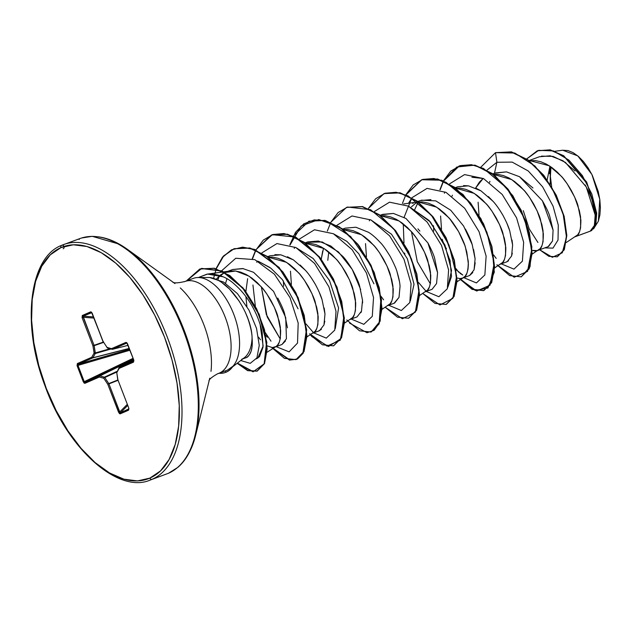 <?xml version="1.0" encoding="UTF-8"?>
<svg xmlns="http://www.w3.org/2000/svg" width="632" height="632" viewBox="0 0 632 632"><rect width="100%" height="100%" fill="white"/><g stroke="black" fill="none" stroke-linecap="round" stroke-linejoin="round"><path stroke-width="0.95" d="M233.058 366.149L232.568 366.528A48.624 25.319 69.8 0 1 226.011 372.216L226.327 372.098A48.624 25.319 -110.2 0 0 233.058 366.149A48.624 25.319 69.8 0 1 226.327 372.098L226.011 372.216A48.624 25.319 -110.2 0 0 232.568 366.528L227.512 370.091L219.43 373.062A50.181 42.818 66.4 0 0 217.392 373.883A50.181 42.818 -113.6 0 1 219.43 373.062L227.512 370.091L233.058 366.149M225.182 370.976L226.011 372.216L225.182 370.976M209.761 378.22L195.699 435.108C191.899 449.787 185.927 460.554 177.782 467.404L168.452 473.281L150.226 480.051C118.5 494.09 67.332 449.392 44.833 385.346C20.911 323.268 29.759 256.979 61.707 245.319A1.88 1.604 66.4 0 1 61.786 245.287A125.46 65.341 69.8 0 1 166.903 336.153A125.46 65.341 69.8 0 1 152.083 479.301L168.381 473.313A125.46 65.341 -110.2 0 0 183.201 330.157A125.46 65.341 -110.2 0 0 78.084 239.299A1.88 1.604 -113.6 0 1 79.348 239.417A1.88 1.604 66.4 0 0 78.084 239.299A125.46 65.341 69.8 0 1 183.201 330.157A125.46 65.341 69.8 0 1 168.381 473.313A1.88 1.604 66.4 0 0 168.46 473.281A1.88 1.604 -113.6 0 1 168.381 473.313L152.083 479.301A1.88 1.604 -113.6 0 1 149.895 478.1A123.58 64.361 69.8 0 1 46.349 388.601A123.58 64.361 69.8 0 1 60.956 247.602A1.88 1.604 -113.6 0 1 63.943 246.417A1.88 1.604 -113.6 0 1 63.176 248.787M185.326 281.335A48.948 25.493 69.8 0 1 225.624 318.299A48.948 25.493 69.8 0 1 219.43 373.062A48.948 25.493 69.8 0 0 225.213 317.217A48.948 25.493 69.8 0 0 184.204 281.769M210.993 371.363A63.642 33.148 -110.2 0 0 180.286 287.939A63.642 33.148 -110.2 0 1 210.993 371.363M245.042 357.135A43.703 22.76 -110.2 0 0 252.081 337.82C251.994 333.103 250.62 326.744 247.942 318.741L245.398 312.453M239.362 301.338L229.463 288.99L222.338 283.025M241.701 359.292A43.703 22.76 69.8 0 0 252.081 337.82C251.686 315.06 230.111 280.016 209.579 277.495L223.625 282.093L237.395 293.588L248.913 309.988L256.537 328.371L259.254 345.404L256.916 357.886L250.24 363.353L240.729 360.517L250.24 363.353L256.916 357.886L259.254 345.404L256.537 328.371L248.913 309.988L237.395 293.588L223.625 282.093L209.579 277.495L197.54 277.543M200.075 277.638A48.948 25.493 69.8 0 1 234.219 315.51A48.948 25.493 69.8 0 1 232.726 366.473A48.948 25.493 -110.2 0 0 231.541 308.985A48.948 25.493 -110.2 0 0 192.673 278.649M226.73 370.407L227.512 370.091M216.547 278.862L224.589 272.526L220.528 274.952L216.547 278.862M224.336 272.597L235.681 271.01L249.024 276.144L261 286.525C263.339 288.792 266.657 293.469 270.954 300.571C274.754 307.887 277.014 313.03 277.732 316L280.648 330.331C280.64 340.624 278.815 346.17 275.173 346.984L281.983 344.48L275.173 346.984L281.983 344.48L286.43 338.76M574.938 236.81L589.411 231.486A43.703 22.76 -110.2 0 0 590.059 231.225L575.649 236.526L590.059 231.225A43.703 22.76 -110.2 0 0 590.185 231.17L594.42 225.427L595.218 214.532L592.097 200.265C591.181 196.947 588.858 191.836 585.137 184.939M537.405 250.604L548.576 246.48L537.405 250.604L532.065 250.383L535.051 250.991L537.872 250.414L548.576 246.48L552.542 240.934L553.079 230.182L549.666 216.018C548.639 212.605 546.222 207.525 542.406 200.779M494.564 267.968L502.693 262.391L504.454 259.404L505.553 255.344L505.513 244.592L504.32 238.24L499.58 224.629L492.036 211.238L487.398 205.171L482.334 199.783L476.963 195.256L471.401 191.741L465.808 189.347L460.301 188.17L455.814 188.154L474.198 193.368L486.174 203.749C488.504 206.016 491.822 210.693 496.128 217.795C499.92 225.111 502.179 230.253 502.898 233.224L505.821 247.554C505.805 257.848 503.981 263.394 500.347 264.208L507.148 261.703L500.591 264.121L507.148 261.703L511.604 255.984L512.623 245.066L509.708 230.735C508.57 226.754 506.311 221.611 502.938 215.299C499.304 209.113 495.978 204.428 492.976 201.245L480.992 190.856L468.462 185.84L457.766 186.764L455.214 187.696M475.651 188.004L483.164 178.422L479.372 182.135L475.659 188.004M442.131 239.236L442.392 240.421M456.257 269.825L462.782 275.023M457.007 277.977L459.993 278.586L462.814 278.009L465.16 276.184L466.929 273.198L468.028 269.137L468.391 264.144L466.787 252.042L464.804 245.311L458.595 231.588L449.873 218.964L444.809 213.577L439.43 209.058L433.876 205.534L428.275 203.148L422.776 201.964L418.281 201.948L436.665 207.162L448.641 217.55C450.979 219.81 454.297 224.494 458.595 231.588C462.395 238.904 464.654 244.047 465.373 247.017L468.288 261.356C468.28 271.642 466.456 277.195 462.814 278.009L469.623 275.505L463.066 277.914L469.623 275.505L474.079 269.777L475.098 258.844L472.175 244.489C471.101 240.689 468.841 235.546 465.397 229.068M433.742 231.036L433.497 225.711L433.75 231.036M416.954 202.129L411.44 206.846M404.606 253.029L404.859 254.206M419.506 295.563L427.635 289.985L429.397 286.991L430.495 282.938L430.463 272.179L429.262 265.835L424.522 252.215L416.978 238.833L412.348 232.758L407.277 227.378L401.905 222.851L396.343 219.336L390.75 216.942L385.251 215.765L380.756 215.749L399.14 220.955L411.116 231.344C413.447 233.603 416.764 238.288 421.07 245.382C424.87 252.705 427.121 257.848 427.84 260.811L430.763 275.149C430.748 285.435 428.923 290.989 425.289 291.802L432.098 289.298L425.534 291.708L432.098 289.298L436.546 283.57L437.573 272.645L434.65 258.314C433.852 255.154 431.601 250.011 427.888 242.901M381.981 309.356L390.102 303.779L391.872 300.793L392.97 296.732L392.93 285.98L391.729 279.628L386.997 266.017L379.453 252.626L374.815 246.559L369.752 241.171L364.372 236.645L358.818 233.129L353.217 230.735L347.719 229.558L343.231 229.542L361.607 234.756L373.591 245.137C375.922 247.404 379.24 252.081 383.537 259.183C387.337 266.499 389.596 271.642 390.315 274.612L393.23 288.942C393.223 299.236 391.398 304.782 387.756 305.596L394.565 303.091L388.009 305.509L394.565 303.091L399.021 297.372L400.04 286.454C399.906 282.907 398.934 278.127 397.125 272.123C396.485 269.327 394.226 264.184 390.347 256.679C385.923 249.419 382.605 244.734 380.385 242.625C375.906 237.782 371.916 234.322 368.409 232.244L355.879 227.236L345.183 228.152L342.631 229.084M344.448 323.157L352.577 317.58L354.339 314.586L355.445 310.525L355.405 299.773L354.204 293.43L349.472 279.81L341.92 266.42L337.291 260.352L332.227 254.973L326.847 250.446L321.293 246.922L315.692 244.537L310.193 243.352L305.698 243.336L324.082 248.55L336.058 258.938C338.389 261.198 341.707 265.882 346.012 272.977C349.812 280.3 352.071 285.435 352.782 288.405L355.705 302.744C355.697 313.03 353.873 318.583 350.231 319.397L357.041 316.893L350.483 319.302L357.041 316.893L361.488 311.165L362.515 300.224L359.584 285.885C358.723 282.567 356.464 277.432 352.806 270.457C348.769 263.726 345.451 259.049 342.86 256.426L330.892 246.046L318.362 241.029L307.65 241.945L305.106 242.886M323.521 248.202L321.253 259.199L322.683 251.086M306.923 336.951L315.052 331.373L316.814 328.387L317.912 324.327L317.872 313.567L316.679 307.223L311.939 293.603L304.395 280.221L299.758 274.146L294.694 268.766L289.322 264.239L283.76 260.724L278.167 258.33L272.661 257.153L268.173 257.137L286.557 262.343L298.533 272.732C300.864 274.991 304.182 279.676 308.487 286.77C312.279 294.093 314.538 299.236 315.257 302.199L318.18 316.537C318.165 326.823 316.34 332.377 312.706 333.19L319.508 330.686L312.951 333.096L319.508 330.686L323.963 324.959L324.982 314.041L322.067 299.71C320.914 295.697 318.654 290.554 315.305 284.289C311.687 278.135 308.369 273.451 305.351 270.251L293.367 259.847L280.829 254.822L270.125 255.739L267.573 256.679M283.634 286.217L283.381 280.9L283.634 286.217M265.772 335.26L267.297 337.267M258.512 337.132L260.487 339.763M246.883 306.457L245.903 296.55L246.891 306.465M245.888 291.494L247.625 278.673M575.025 171.011L562.899 160.726L550.211 155.788L539.365 156.768L528.992 160.575M530.011 160.662L549.248 165.774L561.232 176.162C563.562 178.422 566.88 183.098 571.178 190.2C574.978 197.516 577.237 202.659 577.956 205.629L580.871 219.96C580.863 230.253 579.038 235.807 575.397 236.613M532.974 188.004L519.528 176.723M506.516 171.872L495.33 172.955L492.747 173.903M532.089 254.175L540.218 248.597L541.98 245.603L543.086 241.55L543.046 230.791L541.845 224.447L537.113 210.827L529.561 197.437L524.931 191.37L519.867 185.99L514.488 181.463L508.934 177.948L503.333 175.554L497.834 174.369L493.339 174.353L511.723 179.567L523.699 189.956C526.029 192.215 529.347 196.9 533.653 203.994C537.453 211.317 539.712 216.46 540.423 219.423L543.346 233.761C543.338 244.047 541.513 249.601 537.872 250.414M430.945 199.641L420.241 200.557L417.689 201.497M412.593 203.386L413.431 203.062M417.428 202.05L403.619 203.939M419.853 231.099L417.942 228.855M393.42 213.434L382.708 214.351L380.164 215.291M287.457 327.842L284.542 313.504C283.523 309.814 281.264 304.663 277.756 298.059M243.296 268.624L232.6 269.54L225.79 272.044M226.635 271.752L229.922 271.017L223.862 271.847M562.67 150.226L568.026 150.574L573.161 152.675L578.383 156.396L583.431 161.539L588.139 167.93L592.287 175.269L598.259 191.543L599.847 199.799L600.4 207.715L599.902 214.943L598.378 221.184L593.519 228.942L598.378 221.184L599.776 199.301L591.908 174.495L577.79 155.899L562.701 150.219L555.078 151.261M549.958 166.232L547.178 179.851L549.958 166.232M242.862 358.865L246.117 357.665C247.847 357.341 249.553 355.065 251.252 350.839L252.176 346.06M549.453 173.626L550.164 166.366L550.274 184.489M591.623 230.554L595.834 224.4L596.703 213.063L586.638 182.024L563.57 155.677L550.093 149.847L537.453 150.732L550.251 149.871L563.704 155.764L586.693 182.127L596.711 213.11L595.834 224.415L591.623 230.554L590.241 231.17L595.083 225.798L596.497 214.904L587.12 183.612L563.957 156.262L550.219 150.045L537.295 150.787L526.709 158.924L538.654 150.345L553.529 150.945L568.903 160.101L582.333 175.578L591.836 194.016L596.245 211.594L595.423 224.826L590.185 231.17L594.325 225.719L595.289 215.393L586.267 186.954L565.403 162.392L553.134 156.396L541.458 156.12M523.288 210.661L529.197 228.847L537.927 242.475L529.197 228.847L523.288 210.661M544.768 247.902L552.984 248.123L558.024 240.049L558.285 225.111L553.039 206.119L542.588 186.78L528.265 170.988L512.189 162.108L496.886 162.274L495.504 152.644L514.788 153.031L534.917 166.003L552.052 188.06L563.112 213.79L566.477 237.142L562.283 252.792L552.336 257.287L539.673 249.774L548.916 256.355L557.242 256.797L564.021 249.703L566.501 235.499L563.807 216.334L555.868 195.154L543.394 175.317L527.823 160.054L511.138 151.972L495.504 152.644L511.446 151.862L528.139 159.943L543.702 175.206L556.176 195.043L564.123 216.215L566.809 235.388L564.337 249.585L557.4 256.742L564.258 249.758L566.809 235.625L564.186 216.46L556.271 195.233L543.804 175.325L528.218 159.999L511.486 151.87L495.504 152.644L480.96 167.069L495.504 152.644L496.886 162.274L487.043 170.095L496.886 162.274L512.189 162.108L528.265 170.988L542.588 186.78L553.039 206.119L558.285 225.111L558.024 240.049L552.984 248.123L544.768 247.902M566.312 242.498L577.743 234.796L579.512 231.81L580.611 227.749L580.571 216.997L579.37 210.653L574.638 197.034L567.094 183.643L562.456 177.576L557.392 172.188L552.013 167.662L546.459 164.146L540.858 161.76L535.359 160.575L529.253 160.765M267.099 345.83L272.353 347.568L275.923 346.573L277.519 345.167L279.289 342.181L280.387 338.12L280.347 327.368L279.147 321.017L274.414 307.405L266.862 294.014L262.233 287.947L257.169 282.559L251.789 278.033L246.235 274.517L240.634 272.123L235.136 270.946L229.922 271.017M256.355 358.881L259.483 356.677L263.015 347.284L262.209 332.716C261.411 327.976 259.602 322.217 256.79 315.431C251.338 302.925 243.944 292.569 234.614 284.353C226.698 276.942 217.487 273.545 206.98 274.154L198.503 277.495L207.501 274.083L222.97 276.761M260.092 324.311L263.141 346.052L257.73 358.202M225.6 283.31L226.928 278.823L225.592 283.302M269.959 267.518L258.251 261.285L270.867 268.205L282.378 279.628L298.075 308.811M280.229 338.95L266.333 314.507L261.356 286.928L267.186 316.924L280.229 338.957M295.792 247.491L313.18 258.504L329.47 280.474L338.586 307.974L335.276 328.553M333.309 233.69L346.881 241.369L358.85 253.843L373.923 283.808M370.826 219.889L391.524 234.251L407.395 258.836L414.023 284.297L410.334 300.958L414.023 284.297L407.395 258.836L391.524 234.251L370.826 219.889M449.905 259.736L451.509 276.374L447.859 287.165L451.548 270.504L444.92 245.042L429.057 220.457L408.359 206.095L430.384 221.927L446.461 248.763M452.046 196.181L452.409 195.185L452.046 196.181M471.907 177.276L483.417 178.5M489.942 181.384L489.579 182.387L489.934 181.384M217.795 280.308L219.209 276.05M221.666 270.757L235.76 258.251L254.807 259.641L274.414 274.225L290.017 297.625L298.185 323.031L297.53 343.065L289.108 351.866L276.152 346.652L289.108 351.866L297.53 343.065L298.185 323.031L290.017 297.625L274.414 274.225L254.807 259.641L235.76 258.251L221.666 270.757M271.017 341.177L265.171 332.432L271.017 341.177M255.36 306.33L252.942 285L255.36 306.33M256.742 262.248L257.248 260.969M313.677 332.851L326.302 338.12L334.755 330.149L336.011 311.315L328.94 286.857L314.586 263.457L295.895 247.547L276.935 243.573L261.877 252.871L276.942 243.573L295.895 247.547L314.594 263.473L328.948 286.873L336.019 311.339L334.747 330.157L326.286 338.12L313.662 332.835M313.535 332.724L305.983 323.916M291.399 284.392L290.467 271.199M294.267 248.447L294.781 247.175M299.402 239.078L314.467 229.772L333.42 233.745L352.119 249.664L366.473 273.063L373.544 297.522L372.28 316.348L363.827 324.319L351.21 319.057L363.827 324.319L372.28 316.348L373.544 297.522L366.473 273.063L352.119 249.664L333.42 233.745L314.467 229.772L299.402 239.078M336.927 225.284L351.992 215.978L370.945 219.952L389.644 235.87L403.998 259.262L411.069 283.721L409.812 302.554L401.36 310.525L388.735 305.264L401.36 310.525L409.812 302.554L411.069 283.721L403.998 259.262L389.644 235.87L370.945 219.952L351.992 215.978L336.927 225.284M383.592 299.789L381.033 296.321M366.457 256.805L365.525 243.62M369.317 220.86L369.831 219.581M426.26 291.463L438.885 296.732L447.338 288.753L448.594 269.927L441.531 245.469L427.169 222.069L408.477 206.158L389.517 202.177L374.46 211.483L389.525 202.177L408.477 206.158L427.177 222.085L441.539 245.485L448.602 269.951L447.33 288.769L438.869 296.732L426.244 291.447M426.118 291.336L418.566 282.528M403.982 243.004L403.279 223.902M404.085 217.337L411.827 197.895L408.517 203.275M411.985 197.69L427.05 188.383L446.002 192.357L464.702 208.276L479.056 231.675L486.127 256.134L484.863 274.96L476.409 282.931L463.793 277.669L476.409 282.931L484.863 274.96L486.127 256.134L479.056 231.675L464.702 208.276L446.002 192.357L427.05 188.383L411.985 197.69M458.658 272.202L456.091 268.734L458.658 272.202M441.515 229.211L440.583 216.018M444.383 193.266L444.889 191.986M449.518 183.896L464.575 174.59L483.535 178.564L502.227 194.482L516.581 217.874L523.652 242.333L522.395 261.166L513.942 269.137L501.318 263.876L513.942 269.137L522.395 261.166L523.652 242.333L516.581 217.874L502.227 194.482L483.535 178.564L464.575 174.59L449.518 183.896M496.183 258.401L493.624 254.933L496.175 258.401M479.04 215.409L478.108 202.224M496.871 264.745L514.227 277.235L527.538 271.405L531.709 249.427L524.426 218.395L506.904 188.194L483.472 168.46L471.448 164.707L460.293 165.6L450.75 171.114L443.427 180.863L459.077 166.011L474.798 165.308L491.783 173.539L507.796 189.324L520.768 210.132L529.071 232.655L531.796 253.345L528.889 268.908L521.155 276.856L509.645 275.607L496.871 264.745M443.324 181.068L439.919 189.711M459.346 278.546L476.702 291.036L490.013 285.198L494.177 263.22L486.893 232.189L469.371 201.995L445.947 182.253L433.923 178.5L422.769 179.393L413.225 184.907L405.902 194.664L421.56 179.804L437.289 179.109L454.274 187.349L470.287 203.141L483.251 223.941L491.546 246.472L494.264 267.146L491.356 282.709L483.622 290.649L472.12 289.401L459.346 278.546M405.799 194.861L402.394 203.504M422.776 293.477L439.959 304.972L452.868 298.375L456.588 276.042L449.004 245.09L431.395 215.243L408.082 195.888L396.146 192.27L385.093 193.234L375.637 198.756L368.377 208.457L384.051 193.59L399.78 192.91L416.764 201.158L432.778 216.958L445.734 237.766L454.021 260.297L456.738 280.971L453.823 296.519L446.081 304.45L435.053 303.423L422.776 293.477M385.243 307.271L402.434 318.765L415.335 312.168L419.063 289.835L411.479 258.891L393.87 229.037L370.55 209.682L347.56 207.027L338.104 212.557L330.852 222.259L346.518 207.383L362.247 206.703L379.232 214.951L395.245 230.751L408.209 251.568L416.496 274.098L419.214 294.773L416.291 310.328L408.548 318.252L397.52 317.217L385.243 307.271M330.741 222.456L327.337 231.099M349.543 323.078L367.026 332.732L374.136 330.291L379.161 323.213L380.946 297.964L370.731 265.472L350.681 236.55L326.12 220.852L314.262 219.889L303.81 223.815L295.476 232.363L289.804 244.892M311.687 336.524L328.569 346.494L340.838 338.736L343.895 315.897L335.845 285.095L318.117 255.794L294.97 237.024L272.281 234.693L255.786 249.845L271.436 234.993L287.157 234.29L304.142 242.522L320.163 258.306L333.127 279.115L341.43 301.638L344.156 322.32L341.248 337.891L333.514 345.83L322.486 344.819L310.193 334.865M255.683 250.051L252.279 258.693M271.705 347.521L289.472 360.098L297.103 359.142L302.839 353.414L306.394 330.038L297.893 297.893L278.973 267.715L254.601 249.616L242.467 247.254L231.517 249.814L222.511 257.129L216.033 268.655L223.436 256.047L233.927 248.779L249.656 248.092L266.633 256.331L282.646 272.123L295.61 292.932L303.905 315.455L306.623 336.137L303.716 351.692L295.974 359.632L284.471 358.376L271.705 347.521M237.182 363.274L253.053 371.813L264.137 363.874L266.514 342.465L258.844 314.341L242.625 287.955L221.777 271.065L201.403 268.513L186.329 280.964L199.775 269.042L214.027 268.347L229.527 275.678L244.268 289.946L256.339 308.961L264.176 329.754L266.862 349.03L264.231 363.653L256.955 371.166L247.689 370.676L237.182 363.274M521.313 276.792L529.205 268.79L532.105 253.227L529.379 232.544L521.076 210.014L508.112 189.213L492.099 173.421L475.114 165.189L459.385 165.892L443.64 180.95L456.786 167.022L474.893 165.142L494.753 175.475L512.821 195.675L525.903 221.319L531.852 246.883L530.003 266.822L521.313 276.792M421.718 179.749L441.8 180.239L462.995 194.459L480.928 218.735L492.012 246.986L494.295 272.179L487.944 288.01L475.185 290.42L459.78 278.578L472.491 289.314L483.93 290.53L491.672 282.591L494.579 267.036L491.854 246.354L483.559 223.831L470.595 203.022L454.582 187.23L437.597 178.99L421.876 179.685L406.115 194.751M384.209 193.534L399.969 192.76L417.009 200.992L433.078 216.831L446.074 237.711L454.368 260.313L457.047 281.027L454.068 296.558L446.389 304.332L454.132 296.408L457.047 280.853L454.337 260.179L446.042 237.656L433.086 216.839L417.081 201.039L400.096 192.792L384.051 193.59M346.676 207.328L362.436 206.553L379.477 214.785L395.553 230.625L408.548 251.512L416.844 274.114L419.522 294.836L416.535 310.367L408.699 318.188L416.607 310.209L419.522 294.662L416.812 273.98L408.517 251.457L395.561 230.641L379.548 214.84L362.563 206.585L346.518 207.383M290.056 244.979L301.148 226.011L318.741 219.557L339.479 226.864L359.252 246.014L374.176 272.353L381.483 299.576L380.164 321.19L371.189 331.982L379.089 323.987L381.997 308.432L379.271 287.742L370.976 265.211L358.004 244.402L341.991 228.61L324.998 220.37L308.961 221.192L324.69 220.489L341.675 228.729L357.696 244.513L370.66 265.329L378.963 287.86L381.681 308.542L378.773 324.105L371.031 332.045L359.529 330.789L346.755 319.934M333.672 345.775L341.564 337.772L344.464 322.209L341.738 301.519L333.443 278.996L320.471 258.196L304.458 242.404L287.473 234.172L271.436 234.993M296.132 359.568L304.032 351.582L306.939 336.019L304.213 315.344L295.918 292.813L282.962 272.013L266.949 256.221L249.964 247.973L234.235 248.668L223.696 255.992L216.278 268.726L222.709 257.153L231.691 249.774L242.617 247.144L254.743 249.435L279.123 267.423L298.107 297.553L306.686 329.722L303.21 353.185L297.506 358.984L289.898 360.003L272.139 347.56M237.427 363.084L247.973 370.55L257.264 371.047L264.547 363.542L267.178 348.911L264.492 329.635L256.647 308.843L244.584 289.835L229.835 275.568L214.343 268.229L200.091 268.924L186.638 280.845L201.727 268.395L222.116 270.962L242.972 287.884L259.183 314.286L266.838 342.425L264.421 363.811L253.306 371.695L237.427 363.084M293.319 236.052L308.961 221.192M418.187 202.224L414.521 209.982M411.464 231.739L417.302 261.735L430.345 283.768M213.663 278.072L216.207 268.916M252.531 258.772L255.897 250.138M256 249.932L263.275 240.113L272.787 234.519L283.926 233.548L295.942 237.229L319.397 256.853L336.99 287.007L344.369 318.078L340.285 340.158L327.021 346.131L309.664 333.759M440.172 189.798L443.538 181.155M508.531 260.834L506.216 262.051M494.469 173.271L496.886 162.274L494.469 173.271L506.485 171.872L519.504 176.707L542.406 200.779L553.079 230.182L552.542 240.934L548.094 246.678M252.081 337.82C252.958 348.548 250.967 355.168 246.117 357.665L245.579 357.886M232.726 269.493L242.743 268.537L253.55 272.289L273.585 291.384L285.735 317.643L286.43 338.776M285.467 341.011L281.983 344.48M274.928 254.633L280.971 254.846M287.457 256.742L293.414 259.878M300.129 264.998L305.422 270.322M311.908 278.759L315.321 284.329M318.939 291.526L322.099 299.797M324.2 308.029L324.99 314.072M324.816 321.19L323.94 325.022M321.396 329.367L318.583 331.026M306.82 242.277L322.217 241.945L338.499 251.971L352.237 269.453L360.667 289.582M362.476 299.75L362.618 302.965M361.449 311.292L360.912 312.643M357.041 316.893L356.535 317.098M327.795 260.297L328.751 251.915M397.086 271.997L399.471 281.659M400.04 286.407L399.021 297.356L394.013 303.32M381.878 214.683L393.412 213.434L405.949 218.451L427.88 242.886L437.573 272.645L436.546 283.57L432.098 289.298M421.402 200.17L435.78 200.873L450.734 210.251L463.596 226.027L472.175 244.497M473.597 249.537L475.09 258.749M475.185 262.762L474.063 269.825M472.815 272.526L469.623 275.505M462.592 274.928L460.041 273.332M450.261 261.324L442.163 239.402M463.556 185.579L468.612 185.871M475.785 188.06L481.11 190.927M488.362 196.552L493.063 201.339M500.023 210.495L502.993 215.401M506.856 223.183L509.732 230.806M512.015 240.018L512.631 245.105M512.307 253.148L511.588 256.015M137.839 257.919A124.907 65.056 69.8 0 1 198.108 421.655A124.907 65.056 -110.2 0 0 137.839 257.919A124.907 65.056 -110.2 0 0 97.573 236.763M181.021 464.101A124.907 65.056 -110.2 0 0 198.108 421.655M79.94 238.548L61.707 245.319A1.88 1.604 66.4 0 0 60.956 247.602A123.58 64.361 69.8 0 1 164.502 337.093A123.58 64.361 69.8 0 1 149.895 478.1A1.88 1.604 66.4 0 0 152.083 479.301A125.46 65.341 -110.2 0 0 167.962 338.934A125.46 65.341 -110.2 0 0 64.677 244.181M60.956 247.602L73.336 244.789L86.947 246.52L101.27 252.713L115.751 263.141L129.837 277.409L142.982 294.954L154.69 315.107L164.502 337.093L172.038 360.074L177.023 383.158L179.251 405.468L178.643 426.134L175.222 444.367L169.115 459.472L160.567 470.864L149.895 478.1L137.515 480.913L123.904 479.182L109.581 472.989L95.1 462.561L81.014 448.293L67.869 430.748L56.161 410.595L46.349 388.601L38.813 365.628L33.828 342.536L31.6 320.234L32.208 299.568L35.629 281.327L41.736 266.23L50.284 254.838L60.956 247.602M112.488 349.306L111.998 349.298A0.94 0.75 -74.2 0 1 111.501 348.667L112.528 349.291L126.866 343.042L112.528 349.291L107.029 347.403L103.04 341.359L92.225 313.314L90.637 311.86L82.271 315.51L82.105 317.722L92.92 345.767L94.081 353.043L91.727 357.285L77.357 363.558L77.072 365.667L83.377 382.005L84.972 383.3A0.94 0.806 -113.6 0 1 85.328 382.17A0.94 0.806 66.4 0 0 84.972 383.3L99.35 377.035A0.94 0.806 -113.6 0 1 99.698 375.906A0.94 0.806 66.4 0 0 99.35 377.035A0.94 0.75 -74.2 0 1 99.896 375.898L104.375 377.17L99.896 375.898A0.94 0.474 -116 0 0 99.698 375.906L133.407 359.45L99.698 375.906L85.328 382.17L133.32 359.237L85.328 382.17L99.698 375.906A0.94 0.474 64 0 1 99.896 375.898L133.439 359.529L99.896 375.898A0.94 0.75 105.8 0 0 99.35 377.035L103.822 378.299L107.811 384.343L119.385 413.581L120.214 413.842L128.588 410.192L128.746 407.972L117.931 379.935L116.77 372.659L119.124 368.409L133.494 362.144L133.779 360.035L126.732 342.607L125.879 342.402L111.501 348.667L107.029 347.403L103.04 341.359L91.466 312.121L90.637 311.86L82.271 315.51L82.105 317.722L92.92 345.767L94.081 353.043L91.727 357.285L77.357 363.558L77.072 365.667L84.119 383.095L84.972 383.3L99.35 377.035L103.822 378.299L107.811 384.343L118.626 412.388L120.214 413.842L128.588 410.192L128.746 407.972L117.931 379.935L116.77 372.659L119.124 368.409L133.494 362.144L133.779 360.035L127.474 343.697L125.879 342.402A0.94 0.806 66.4 0 0 126.858 343.034A0.94 0.806 -113.6 0 1 125.879 342.402L111.501 348.667A0.94 0.806 66.4 0 0 112.528 349.291L127.972 345.372L112.528 349.291A0.94 0.498 75.8 0 1 112.488 349.306L127.972 345.372M550.022 182.83L550.219 184.173M551.649 186.724L550.377 176.454L550.962 166.911M218.972 373.259A48.624 25.319 -110.2 0 0 226.011 372.216A48.624 25.319 69.8 0 1 225.245 372.517A48.624 25.319 69.8 0 1 218.964 373.251M225.561 372.406A48.624 25.319 -110.2 0 0 226.327 372.098M590.241 231.17L590.185 231.17A43.703 22.76 69.8 0 1 590.059 231.225A43.703 22.76 69.8 0 1 588.748 231.707M91.529 312.477L91.419 312.5A0.94 0.806 -113.6 0 1 90.637 311.86A0.94 0.806 66.4 0 0 91.419 312.5L83.045 316.15L93.465 316.924L83.045 316.15L91.893 312.65M93.907 318.07L83.242 317.28L94.057 345.317L103.332 342.086L94.057 345.317A0.94 0.419 70.8 0 1 94.152 345.672L95.314 352.948L110 348.73L95.314 352.948A0.94 0.435 74 0 1 95.25 353.525L92.904 357.767L129.157 348.43L92.904 357.767A0.94 0.474 75.6 0 1 92.754 357.91L78.384 364.174L129.505 349.33L78.384 364.174L92.754 357.91L129.189 348.524L92.754 357.91L95.25 353.525L110.979 349.006L95.25 353.525L94.152 345.672L103.537 342.394L94.152 345.672L83.045 316.15A0.94 0.806 -113.6 0 1 82.271 315.51A0.94 0.806 66.4 0 0 83.045 316.15L83.242 317.28L82.105 317.722L83.242 317.28L93.907 318.07M129.852 350.247L77.957 365.32L84.254 381.657L132.989 358.368L84.254 381.657L77.957 365.32L78.384 364.174A0.94 0.806 -113.6 0 1 77.357 363.558A0.94 0.806 66.4 0 0 78.384 364.174L77.957 365.32L77.072 365.667L129.852 350.247M104.375 377.17L117.007 371.371L104.375 377.17A0.94 0.435 65.4 0 1 104.801 377.533L108.783 383.577L117.813 380.022L108.783 383.577A0.94 0.419 68.5 0 1 108.941 383.893L119.764 411.938L127.23 404.417L119.764 411.938L118.626 412.388L119.764 411.938L108.941 383.893L117.947 380.353L108.941 383.893A0.94 0.419 -111.5 0 0 108.783 383.577L107.811 384.343L108.783 383.577L104.801 377.533L116.628 372.114L104.801 377.533A0.94 0.435 -114.6 0 0 104.375 377.17A0.94 0.75 105.8 0 0 103.822 378.299A0.94 0.75 -74.2 0 1 104.375 377.17M128.975 408.778L120.364 412.862L127.656 405.515L120.364 412.862L128.786 409.204L128.746 407.972L117.939 379.958M133.723 360.311L119.472 367.287L133.771 361.054A0.94 0.806 66.4 0 0 133.494 362.144A0.94 0.806 -113.6 0 1 133.771 361.062L119.472 367.287L133.723 360.311L119.464 367.287A0.94 0.506 63.9 0 1 119.472 367.287A0.94 0.806 66.4 0 0 119.124 368.409A0.94 0.806 -113.6 0 1 119.472 367.287A0.94 0.506 -116.1 0 0 119.464 367.287A0.94 0.506 -116.1 0 0 119.44 367.303M133.826 360.043L133.842 361.022L133.826 360.043M126.906 343.026L127.522 343.705L126.906 343.026M85.328 382.17L84.254 381.657L83.377 382.005L84.254 381.657L85.328 382.17M120.364 412.862L119.764 411.938L120.364 412.862A0.94 0.806 66.4 0 0 120.214 413.842A0.94 0.806 -113.6 0 1 120.364 412.862M126.937 343.01L127.482 343.721M127.348 343.761L133.786 360.058M107.851 348.027L107.029 347.403A0.94 0.75 105.8 0 0 107.511 348.027L112.283 349.306M119.227 367.484A0.94 0.735 28.9 0 0 119.124 368.409A0.94 0.735 -151.1 0 1 119.045 367.682L116.77 372.659A0.94 0.735 -151.1 0 1 116.699 371.932A0.94 0.735 28.9 0 0 116.77 372.659L117.805 379.99M107.029 347.403L103.245 341.667M103.04 341.359L103.443 341.62M102.921 341.422L92.233 313.338M128.738 409.212A0.94 0.806 66.4 0 0 128.588 410.192A0.94 0.806 -113.6 0 1 128.738 409.212M92.92 345.767L94.152 345.672L92.92 345.767M94.081 353.043L95.314 352.948L94.081 353.043L95.25 353.525A0.94 0.735 -151.1 0 1 94.081 353.043M91.727 357.285A0.94 0.735 28.9 0 0 92.904 357.767L91.727 357.285L92.754 357.91A0.94 0.806 -113.6 0 1 91.727 357.285M193.4 278.357L184.923 281.477C178.508 283.025 174.456 283.27 172.757 282.196M226.754 370.399L217.432 373.868C212.202 376.854 209.382 379.129 208.963 380.685M244.339 357.72L232.584 366.852M417.373 201.608L415.422 202.327M463.564 277.598L457.039 281.769M275.923 346.573L267.067 352.237M223.444 271.902L207.501 274.083M174.969 283.563L127.403 249.332L119.369 244.173L92.248 236.328L81.512 238.011M133.652 360.09L133.858 361.014M119.464 367.287L119.053 367.682M107.519 348.027L106.998 347.639M92.098 313.377L91.545 312.477"/></g></svg>
